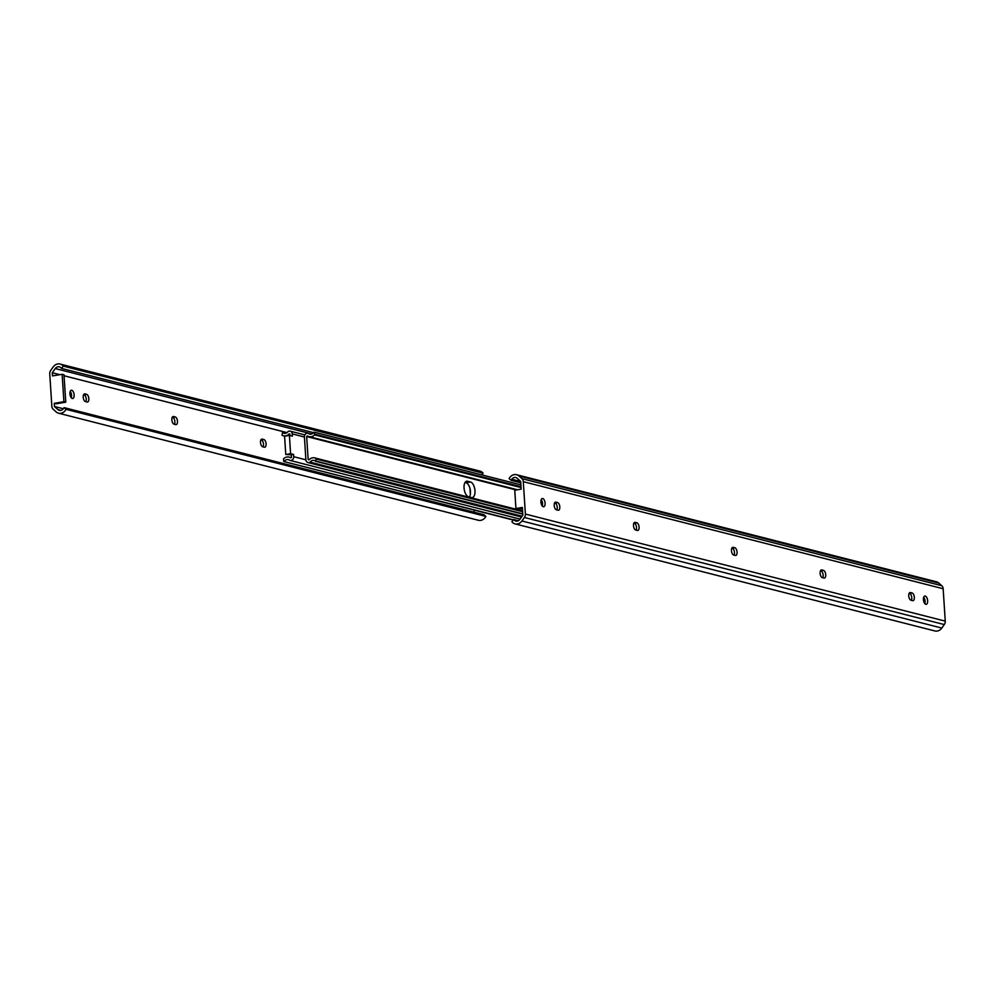 <?xml version="1.0" encoding="UTF-8"?>
<svg xmlns="http://www.w3.org/2000/svg" width="995" height="995" viewBox="0 0 995 995"><rect width="100%" height="100%" fill="white"/><g stroke="black" fill="none" stroke-linecap="round" stroke-linejoin="round"><path stroke-width="1.49" d="M88.829 398.672A3.905 1.89 80.4 0 0 86.615 394.331L84.936 393.908A3.905 1.89 80.4 0 0 84.538 393.883A3.905 1.89 80.4 0 0 83.269 397.652A3.905 1.89 80.4 0 0 85.433 401.582L87.112 402.005A3.905 1.89 80.4 0 0 87.523 402.03A3.905 1.89 80.4 0 0 88.829 398.672M85.844 401.681A3.905 1.89 80.4 0 0 86.254 399.107A3.905 1.89 80.4 0 0 84.04 394.766L83.63 394.667M177.458 421.271A3.905 1.89 80.4 0 0 175.257 416.942L173.578 416.507A3.905 1.89 80.4 0 0 173.167 416.495A3.905 1.89 80.4 0 0 171.899 420.251A3.905 1.89 80.4 0 0 174.075 424.181L175.754 424.616A3.905 1.89 80.4 0 0 176.152 424.629A3.905 1.89 80.4 0 0 177.458 421.271M174.486 424.293A3.905 1.89 80.4 0 0 174.884 421.706A3.905 1.89 80.4 0 0 172.682 417.378L172.272 417.266M266.1 443.882A3.905 1.89 80.4 0 0 263.886 439.541L262.207 439.118A3.905 1.89 80.4 0 0 261.809 439.094A3.905 1.89 80.4 0 0 260.541 442.862A3.905 1.89 80.4 0 0 262.705 446.792L264.384 447.215A3.905 1.89 80.4 0 0 264.794 447.24A3.905 1.89 80.4 0 0 266.1 443.882M263.128 446.892A3.905 1.89 80.4 0 0 263.526 444.317A3.905 1.89 80.4 0 0 261.324 439.977L260.901 439.877M69.936 393.846A4.191 2.027 80.4 0 0 72.734 398.522A4.191 2.027 80.4 0 0 74.127 394.928A4.191 2.027 80.4 0 0 71.329 390.251A4.191 2.027 80.4 0 0 69.936 393.846M71.279 397.764A4.191 2.027 80.4 0 0 71.553 395.363A4.191 2.027 80.4 0 0 70.21 391.445M469.938 488.296L470.337 494.577M62.125 374.294L63.904 401.694L65.769 402.179L63.991 374.767L62.125 374.294L52.486 375.923L52.275 372.752L59.837 374.68M64.066 375.762L287.008 432.614M52.275 372.752L55.26 368.548A4.465 3.831 104.3 0 1 59.29 366.856A4.465 3.831 104.3 0 1 60.72 367.628L61.59 368.411L63.22 366.098A7.637 6.542 -75.7 0 0 60.098 364.046A7.637 6.542 -75.7 0 0 53.208 366.944L50.72 370.438A4.652 3.98 -75.7 0 0 49.75 373.871L51.839 406.258A4.652 3.98 -75.7 0 0 53.232 409.293L56.106 411.88A7.637 6.542 -75.7 0 0 58.543 413.199A7.637 6.542 -75.7 0 0 66.018 409.343L64.128 407.639L63.369 408.696A4.465 3.831 104.3 0 1 59.339 410.388A4.465 3.831 104.3 0 1 57.921 409.617L54.464 406.507L54.252 403.336L56.118 403.808L65.769 402.179M54.464 406.507L63.319 408.758M474.229 512.226L474.093 510.062M61.59 368.411L313.5 432.651M481.854 474.901L483.085 473.172A7.637 6.542 -75.7 0 0 479.951 471.12L60.098 364.046M63.22 366.098L483.085 473.172M58.543 413.199L478.396 520.273A7.637 6.542 -75.7 0 0 485.883 516.417L483.98 514.713L64.128 407.639M66.018 409.343L485.883 516.417M63.904 401.694L54.252 403.336M908.746 595.893A3.905 1.89 -99.6 0 1 910.052 592.535A3.905 1.89 -99.6 0 1 910.462 592.56L912.141 592.983A3.905 1.89 -99.6 0 1 914.305 596.913A3.905 1.89 -99.6 0 1 913.037 600.681A3.905 1.89 -99.6 0 1 912.639 600.657L910.96 600.234A3.905 1.89 -99.6 0 1 908.746 595.893M820.116 573.294A3.905 1.89 -99.6 0 1 821.422 569.936A3.905 1.89 -99.6 0 1 821.82 569.948L823.499 570.384A3.905 1.89 -99.6 0 1 825.676 574.314A3.905 1.89 -99.6 0 1 824.407 578.07A3.905 1.89 -99.6 0 1 823.997 578.058L822.318 577.622A3.905 1.89 -99.6 0 1 820.116 573.294M554.203 505.472A3.905 1.89 -99.6 0 1 555.508 502.114A3.905 1.89 -99.6 0 1 555.906 502.139L557.586 502.562A3.905 1.89 -99.6 0 1 559.762 506.492A3.905 1.89 -99.6 0 1 558.494 510.261A3.905 1.89 -99.6 0 1 558.083 510.236L556.404 509.813A3.905 1.89 -99.6 0 1 554.203 505.472M541.18 499.677A4.191 2.027 -99.6 0 1 542.536 503.594A4.191 2.027 -99.6 0 1 542.25 505.995M545.098 503.159A4.191 2.027 -99.6 0 1 543.705 506.753A4.191 2.027 -99.6 0 1 540.907 502.089A4.191 2.027 -99.6 0 1 542.3 498.495A4.191 2.027 -99.6 0 1 545.098 503.159M633.504 525.696A3.905 1.89 -99.6 0 1 634.81 522.35A3.905 1.89 -99.6 0 1 635.22 522.363L636.899 522.798A3.905 1.89 -99.6 0 1 639.064 526.728A3.905 1.89 -99.6 0 1 637.795 530.484A3.905 1.89 -99.6 0 1 637.397 530.472L635.718 530.037A3.905 1.89 -99.6 0 1 633.504 525.696M731.474 550.683A3.905 1.89 -99.6 0 1 732.78 547.325A3.905 1.89 -99.6 0 1 733.191 547.349L734.87 547.772A3.905 1.89 -99.6 0 1 737.034 551.703A3.905 1.89 -99.6 0 1 735.765 555.471A3.905 1.89 -99.6 0 1 735.355 555.446L733.676 555.023A3.905 1.89 -99.6 0 1 731.474 550.683M923.721 597.236A4.191 2.027 -99.6 0 1 925.064 601.154A4.191 2.027 -99.6 0 1 924.79 603.555M927.639 600.719A4.191 2.027 -99.6 0 1 926.245 604.313A4.191 2.027 -99.6 0 1 923.447 599.637A4.191 2.027 -99.6 0 1 924.84 596.042A4.191 2.027 -99.6 0 1 927.639 600.719M909.156 593.318L909.567 593.418A3.905 1.89 -99.6 0 1 911.532 596.266A3.905 1.89 -99.6 0 1 911.37 600.333M820.514 570.707L820.925 570.819A3.905 1.89 -99.6 0 1 822.89 573.655A3.905 1.89 -99.6 0 1 822.728 577.734M554.601 502.898L555.023 503.01A3.905 1.89 -99.6 0 1 556.989 505.846A3.905 1.89 -99.6 0 1 556.827 509.925M633.914 523.121L634.325 523.233A3.905 1.89 -99.6 0 1 636.29 526.069A3.905 1.89 -99.6 0 1 636.128 530.148M731.872 548.108L732.295 548.208A3.905 1.89 -99.6 0 1 734.26 551.056A3.905 1.89 -99.6 0 1 734.099 555.123M521.181 489.167L520.683 481.418L517.226 478.309A4.465 3.831 -75.7 0 0 515.796 477.538A4.465 3.831 -75.7 0 0 511.766 479.229L511.02 480.286L509.117 478.583A7.637 6.542 104.3 0 1 516.604 474.727A7.637 6.542 104.3 0 1 519.029 476.045L521.915 478.645A4.652 3.98 104.3 0 1 523.295 481.667L525.385 514.054A4.652 3.98 104.3 0 1 524.427 517.487L521.94 520.994A7.637 6.542 104.3 0 1 515.049 523.88A7.637 6.542 104.3 0 1 511.915 521.828L513.557 519.514L514.427 520.298A4.465 3.831 -75.7 0 0 515.845 521.069A4.465 3.831 -75.7 0 0 519.875 519.378L522.86 515.174L522.363 507.438L515.932 508.52L514.751 490.249L521.181 489.167M520.771 482.774L511.02 480.286M516.604 474.727L936.457 581.801A7.637 6.542 104.3 0 1 938.894 583.12L941.768 585.707A4.652 3.98 104.3 0 1 943.16 588.741L945.25 621.129A4.652 3.98 104.3 0 1 944.28 624.562L941.792 628.056A7.637 6.542 104.3 0 1 934.902 630.954L515.049 523.88M518.345 520.746L513.557 519.514M515.932 508.52L518.731 509.241L522.437 508.607M464.056 487.985A7.91 3.831 80.4 0 0 468.533 496.754L471.518 497.525A7.91 3.831 80.4 0 0 472.339 497.562A7.91 3.831 80.4 0 0 474.901 489.938A7.91 3.831 80.4 0 0 470.511 481.99L467.526 481.232A7.91 3.831 80.4 0 0 466.705 481.182A7.91 3.831 80.4 0 0 464.056 487.985M289.408 435.412L290.59 453.683L285.764 454.504L284.582 436.233L289.408 435.412L292.393 436.171L292.244 433.907A3.333 2.861 -75.7 0 0 288.003 431.594A4.428 3.793 104.3 0 1 283.998 433.273A4.428 3.793 104.3 0 1 282.505 432.427L282.008 435.25A7.04 6.032 -75.7 0 0 283.351 435.798A7.04 6.032 -75.7 0 0 289.135 433.857L290.08 435.586M314.607 434.89L314.395 432.191L313.761 432.303A4.428 3.793 104.3 0 1 309.681 434.094A4.428 3.793 104.3 0 1 308.276 433.335A3.333 2.861 -75.7 0 0 304.42 437.016L305.888 459.814A3.333 2.861 -75.7 0 0 310.129 462.128A4.428 3.793 104.3 0 1 314.134 460.449A4.428 3.793 104.3 0 1 315.639 461.282L316.124 458.471A7.04 6.032 -75.7 0 0 314.781 457.911A7.04 6.032 -75.7 0 0 309.01 459.864L308.151 459.541L306.659 436.531L307.455 435.922A7.04 6.032 -75.7 0 0 309.035 436.618A7.04 6.032 -75.7 0 0 314.607 434.89L521.081 487.55M314.83 434.156L521.019 486.742M314.395 432.191L520.907 484.863M308.276 433.335L311.286 434.106M310.129 462.128L522.139 516.194M315.639 461.282L522.798 514.116M316.261 461.183L522.773 513.843M316.447 459.118L522.636 511.704M316.124 458.471L522.599 511.131M282.505 432.427L285.727 433.248M469.516 497.002A7.91 3.831 80.4 0 0 470.038 488.719A7.91 3.831 80.4 0 0 466.008 482.749L465.026 482.5M285.764 454.504L291.324 454.827L291.473 457.19L290.677 457.799A7.04 6.032 -75.7 0 0 289.097 457.103A7.04 6.032 -75.7 0 0 283.538 458.832L283.749 461.518L513.184 520.037M283.749 461.518L513.345 519.813M284.371 461.419A4.428 3.793 104.3 0 1 288.45 459.628A4.428 3.793 104.3 0 1 289.868 460.387A3.333 2.861 -75.7 0 0 293.712 456.705L305.888 459.814M290.154 460.461L520.074 519.091L290.005 460.424M291.324 454.827L293.575 454.441L293.712 456.705M290.59 453.683L293.575 454.441M84.04 394.766L86.615 394.331M172.682 417.378L175.257 416.942M261.324 439.977L263.886 439.541M57.921 409.617L60.956 410.388M55.26 368.548L311.746 433.957M261.436 439.243L262.207 439.118M172.794 416.644L173.578 416.507M84.152 394.032L84.936 393.908M910.462 592.56L909.679 592.684M821.82 569.948L821.037 570.085M555.906 502.139L555.135 502.276M635.22 522.363L634.437 522.499M733.191 547.349L732.407 547.486M520.683 481.505L511.766 479.229M938.894 583.12L519.029 476.045M941.768 585.707L521.915 478.645M943.16 588.741L523.295 481.667M945.25 621.129L525.385 514.054M944.28 624.562L524.427 517.487M941.792 628.056L521.94 520.994M517.462 521.081L514.427 520.298M734.87 547.772L732.295 548.208M636.899 522.798L634.325 523.233M557.586 502.562L555.023 503.01M823.499 570.384L820.925 570.819M912.141 592.983L909.567 593.418M308.151 459.541L309.084 459.777M306.659 436.531L516.305 489.988M292.244 433.907L304.42 437.016M289.135 433.857L289.968 434.069M466.008 482.749L470.511 481.99M465.946 481.493L467.526 481.232M309.035 436.618L517.512 489.789M308.127 433.285L311.298 434.094M307.952 462.563L521.542 517.027M314.781 457.911L522.586 510.908M290.179 431.158L304.893 434.914M283.351 435.798L284.844 436.183M289.097 457.103L291.324 457.663"/></g></svg>
